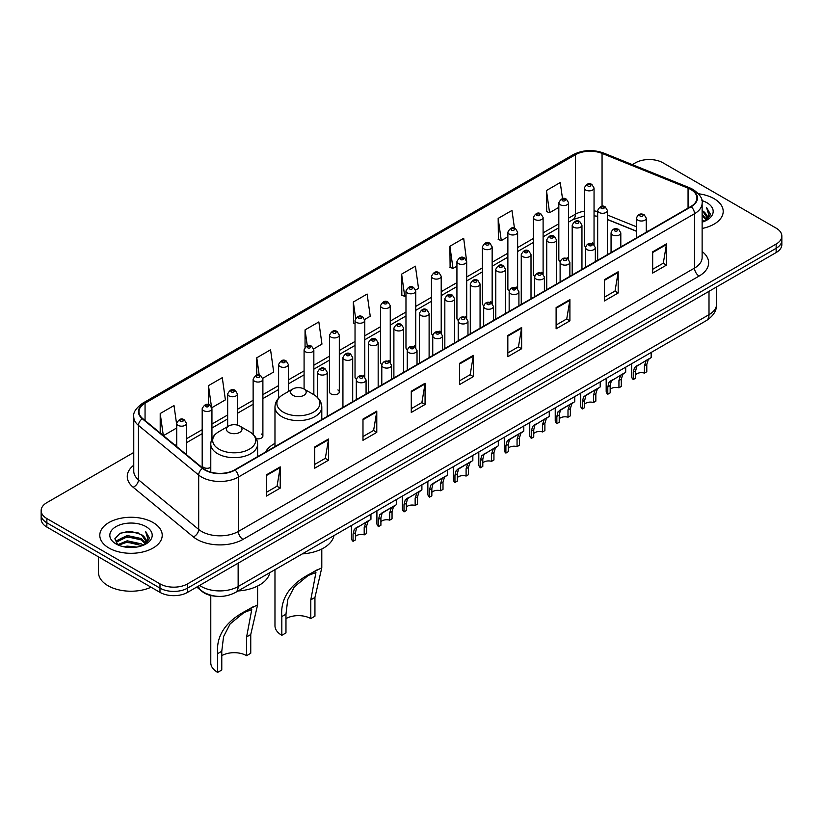 <?xml version="1.0" encoding="UTF-8"?>
<svg xmlns="http://www.w3.org/2000/svg" width="823" height="823" viewBox="0 0 823 823"><rect width="100%" height="100%" fill="white"/><g stroke="black" fill="none" stroke-linecap="round" stroke-linejoin="round"><path stroke-width="1.23" d="M274.975 443.381A34.463 19.896 0 0 0 265.469 452.084M567.15 257.578A4.876 2.819 0 0 1 568.57 259.44L568.58 202.756A4.876 2.819 180 0 1 565.566 205.359A4.876 2.819 180 0 1 560.247 204.742A4.876 2.819 180 0 1 558.827 202.756L558.827 259.564A4.876 2.819 0 0 0 560.196 261.529M543.108 274.152L543.108 217.457A4.876 2.819 180 0 1 540.094 220.06A4.876 2.819 180 0 1 534.775 219.453A4.876 2.819 180 0 1 533.345 217.457L533.345 274.275A4.876 2.819 0 0 0 534.724 276.23M516.196 286.99A4.876 2.819 0 0 1 517.626 288.852L517.626 232.168A4.876 2.819 180 0 1 514.622 234.771A4.876 2.819 180 0 1 509.303 234.154A4.876 2.819 180 0 1 507.873 232.168L507.873 288.976A4.876 2.819 0 0 0 509.252 290.941M490.724 301.691A4.876 2.819 0 0 1 492.154 303.564L492.154 246.879A4.876 2.819 180 0 1 489.14 249.472A4.876 2.819 180 0 1 483.831 248.865A4.876 2.819 180 0 1 482.401 246.879L482.401 303.687A4.876 2.819 0 0 0 483.77 305.642M466.682 318.275L466.682 261.58A4.876 2.819 180 0 1 463.668 264.183A4.876 2.819 180 0 1 458.36 263.576A4.876 2.819 180 0 1 456.93 261.58L456.93 318.398A4.876 2.819 0 0 0 458.298 320.353M441.21 332.976L441.21 276.291A4.876 2.819 180 0 1 438.196 278.894A4.876 2.819 180 0 1 432.877 278.277A4.876 2.819 180 0 1 431.458 276.291L431.458 333.099A4.876 2.819 0 0 0 432.826 335.064M414.308 345.814A4.876 2.819 0 0 1 415.728 347.687L415.738 290.992A4.876 2.819 180 0 1 412.724 293.595A4.876 2.819 180 0 1 407.406 292.988A4.876 2.819 180 0 1 405.976 290.992L405.976 347.81A4.876 2.819 0 0 0 407.354 349.765M388.826 360.525A4.876 2.819 0 0 1 390.256 362.387L390.256 305.703A4.876 2.819 180 0 1 387.252 308.306A4.876 2.819 180 0 1 381.934 307.699A4.876 2.819 180 0 1 380.504 305.703L380.504 362.511A4.876 2.819 0 0 0 381.882 364.476M363.355 375.237A4.876 2.819 0 0 1 364.784 377.099L364.784 320.414A4.876 2.819 180 0 1 361.77 323.017A4.876 2.819 180 0 1 356.462 322.4A4.876 2.819 180 0 1 355.032 320.414L355.032 377.222A4.876 2.819 0 0 0 356.4 379.177M339.313 391.933L339.313 335.115A4.876 2.819 180 0 1 336.298 337.718A4.876 2.819 180 0 1 330.99 337.111A4.876 2.819 180 0 1 329.56 335.115L329.56 391.933A4.876 2.819 0 0 0 330.99 393.919A4.876 2.819 0 0 0 336.298 394.536A4.876 2.819 0 0 0 339.313 391.933A4.876 2.819 0 0 0 337.883 389.937M211.943 438.926L211.943 408.65A4.876 2.819 180 0 1 208.929 411.253A4.876 2.819 180 0 1 203.62 410.646A4.876 2.819 180 0 1 202.191 408.65L202.191 465.468A4.876 2.819 0 0 0 203.62 467.454A4.876 2.819 0 0 0 210.781 467.289M592.622 242.867A4.876 2.819 0 0 1 594.041 244.729L594.052 188.045A4.876 2.819 180 0 1 591.037 190.648A4.876 2.819 180 0 1 585.729 190.041A4.876 2.819 180 0 1 584.299 188.045L584.299 244.853A4.876 2.819 0 0 0 585.667 246.818M636.529 231.314L607.436 219.546M543.098 274.152A4.876 2.819 0 0 0 541.678 272.279M466.672 318.264A4.876 2.819 0 0 0 465.252 316.402M441.2 332.976A4.876 2.819 0 0 0 439.78 331.113M256.334 438.7A4.876 2.819 0 0 0 262.887 436.056A4.876 2.819 0 0 0 261.457 434.06M216.788 596.294A19.505 11.265 180 0 1 202.17 591.521L196.759 587.056M133.758 452.465L46.86 502.637A19.505 11.265 0 0 0 41.15 510.599L41.15 519.097A19.505 11.265 0 0 0 46.86 527.059L159.981 592.365A19.505 11.265 0 0 0 187.572 592.365L776.14 252.558A19.505 11.265 0 0 0 781.85 244.596L781.85 240.347A19.505 11.265 0 0 1 776.14 248.309A19.505 11.265 0 0 0 781.85 240.347L781.85 236.098A19.505 11.265 0 0 0 776.14 228.136L663.019 162.831A19.505 11.265 0 0 0 635.428 162.831L632.321 164.621M41.15 510.599A19.505 11.265 0 0 0 46.86 518.562L159.981 583.867A19.505 11.265 0 0 0 187.572 583.867L187.572 588.116L776.14 248.309L187.572 588.116A19.505 11.265 0 0 1 159.981 588.116A19.505 11.265 0 0 0 187.572 588.116L187.572 592.365M46.86 518.562L46.86 522.811L159.981 588.116L46.86 522.811A19.505 11.265 0 0 1 41.15 514.848A19.505 11.265 0 0 0 46.86 522.811L46.86 527.059M714.066 198.662A31.212 18.024 0 0 0 698.47 193.775A31.212 18.024 0 0 1 714.066 198.662A31.212 18.024 0 0 1 723.201 211.408A31.212 18.024 0 0 0 714.066 198.662M153.078 522.543A31.212 18.024 0 0 0 119.068 518.634A31.212 18.024 0 0 0 99.799 535.289A31.212 18.024 0 0 0 108.934 548.025A31.212 18.024 0 0 0 142.955 551.935A31.212 18.024 0 0 0 162.224 535.289A31.212 18.024 0 0 0 153.078 522.543A31.212 18.024 0 0 0 119.068 518.634A31.212 18.024 0 0 0 99.799 535.289A31.212 18.024 0 0 0 108.934 548.025A31.212 18.024 0 0 0 142.955 551.935A31.212 18.024 0 0 0 162.224 535.289A31.212 18.024 0 0 0 153.078 522.543M690.836 189.506A20.812 12.016 180 0 1 696.937 198.004A20.812 12.016 180 0 1 690.836 206.501L234.699 469.851A20.812 12.016 180 0 1 202.942 468.246L142.718 418.588A20.812 12.016 180 0 1 138.953 411.695A20.812 12.016 180 0 1 145.054 403.198L575.411 154.734A20.812 12.016 180 0 1 602.055 153.397L688.059 188.158A20.812 12.016 180 0 1 690.836 189.506M691.207 189.29A21.326 12.314 0 0 0 688.357 187.911L602.354 153.15A21.326 12.314 0 0 0 575.04 154.529L144.683 402.992A21.326 12.314 0 0 0 142.297 418.763L202.509 468.41A21.326 12.314 0 0 0 235.069 470.056L691.207 206.707A21.326 12.314 0 0 0 691.207 189.29M266.426 474.84L266.426 496.074L280.221 488.111L280.221 466.878L266.426 474.84M266.426 492.308L277.053 486.177L280.17 467.577A5.205 3.004 -120 0 0 280.221 466.878M276.96 486.228L280.221 488.111M314.705 446.961L314.705 468.205L328.5 460.232L328.5 438.998L314.705 446.961M314.705 464.429L325.332 458.298L328.449 439.708A5.205 3.004 -120 0 0 328.5 438.998M325.239 458.349L328.5 460.232M362.984 419.092L362.984 440.326L376.78 432.363L376.78 411.119L362.984 419.092M362.984 436.56L373.611 430.429L376.728 411.829A5.205 3.004 -120 0 0 376.78 411.119M373.519 430.48L376.78 432.363M411.274 391.213L411.274 412.457L425.069 404.484L425.069 383.251L411.274 391.213M411.274 408.681L421.89 402.55L425.007 383.95A5.205 3.004 -120 0 0 425.069 383.251M421.798 402.601L425.069 404.484M652.67 251.838L652.67 273.082L666.465 265.109L666.465 243.875L652.67 251.838M652.67 269.306L663.297 263.175L666.414 244.585A5.205 3.004 -120 0 0 666.465 243.875M663.204 263.226L666.465 265.109M604.391 279.717L604.391 300.951L618.186 292.988L618.186 271.755L604.391 279.717M604.391 297.185L615.018 291.054L618.135 272.454A5.205 3.004 -120 0 0 618.186 271.755M614.925 291.105L618.186 292.988M556.111 307.586L556.111 328.83L569.907 320.867L569.907 299.623L556.111 307.586M556.111 325.054L566.738 318.923L569.855 300.333A5.205 3.004 -120 0 0 569.907 299.623M566.646 318.974L569.907 320.867M507.832 335.465L507.832 356.698L521.628 348.736L521.628 327.503L507.832 335.465M507.832 352.933L518.459 346.802L521.566 328.202A5.205 3.004 -120 0 0 521.628 327.503M518.367 346.853L521.628 348.736M459.553 363.334L459.553 384.578L473.348 376.615L473.348 355.371L459.553 363.334M459.553 380.812L470.18 374.671L473.287 356.081A5.205 3.004 -120 0 0 473.348 355.371M470.087 374.732L473.348 376.615M702.132 228.455A31.212 18.024 0 0 0 723.201 211.408A31.212 18.024 0 0 1 702.132 228.455M187.572 583.867L776.14 244.061A19.505 11.265 0 0 0 781.85 236.098M262.774 378.292L273.678 371.986L270.561 349.796L256.776 357.768L256.776 375.175M211.82 407.704L225.399 399.865L222.282 377.675L208.486 385.637L208.486 404.638M176.719 424.863L174.003 405.554L160.207 413.516L160.207 433.011M415.615 290.046L418.526 288.369L415.409 266.179L401.614 274.141L401.84 295.251M466.559 260.634L463.688 238.3L449.893 246.262L450.119 267.372M514.468 228.228L511.968 210.431L498.172 218.393L498.399 239.503M562.51 198.682L560.247 182.552L546.462 190.514L546.678 211.624M313.717 348.88L321.958 344.117L318.851 321.927L305.055 329.889L305.055 347.275M364.661 319.458L370.237 316.238L367.13 294.048L353.334 302.01L353.551 323.12M355.032 323.676L353.334 323.038M353.334 302.01L355.629 318.357M401.614 274.141L404.731 296.331L405.976 295.611M404.731 296.331L401.614 295.169M449.893 246.262L453.01 268.452L456.93 266.189M453.01 268.452L449.893 267.29M498.172 218.393L501.289 240.583L507.873 236.777M501.289 240.583L498.172 239.421M546.462 190.514L549.569 212.704L558.827 207.365M549.569 212.704L546.462 211.542M305.055 329.889L307.298 345.876M256.776 357.768L259.214 375.175M208.486 385.637L211.46 406.799M163.417 435.655L176.719 427.97M160.207 413.516L163.304 435.562M702.132 219.854L704.179 221.428M702.132 221.181L703.099 221.84M702.132 214.546L706.185 218.928M702.132 215.873L705.846 219.556M704.262 221.387A14.701 8.487 0 0 0 706.69 216.716A14.701 8.487 0 0 0 702.379 210.719L706.679 217.035M702.132 222.159A21.203 12.242 0 0 0 706.978 220.06A21.203 12.242 0 0 0 706.978 202.756A21.203 12.242 0 0 0 701.896 200.586M705.692 220.749L710.064 215.153L710.208 213.846L706.566 207.53L708.696 214.597L704.498 221.294M706.566 207.53L710.208 214.103M274.975 569.66L274.975 625.758A23.414 13.518 0 0 0 281.826 635.315L281.826 616.581C280.231 598.568 289.943 584.165 310.96 573.364L321.793 567.788L314.942 597.467L314.942 616.201L310.796 618.598A17.561 10.133 0 0 0 285.972 618.598M310.796 618.598L310.796 599.854L315.939 572.541L308.193 575.493L294.325 586.861L287.752 599.545L285.972 614.195L285.972 632.928L281.826 635.315M292.865 395.328A7.808 4.506 0 0 0 303.903 395.328A7.808 4.506 0 0 0 303.903 388.96L313.594 394.546A21.501 12.417 0 0 1 313.594 412.107A21.501 12.417 0 0 1 283.174 412.107A21.501 12.417 0 0 1 283.174 394.546C277.886 397.694 275.149 401.871 274.975 407.087A23.414 13.518 0 0 0 281.826 416.644A23.414 13.518 0 0 0 307.339 419.576A23.414 13.518 0 0 0 321.793 407.087C321.618 401.871 318.892 397.694 313.594 394.546L303.903 388.96A7.808 4.506 0 0 0 292.865 388.96A7.808 4.506 0 0 0 292.865 395.328M302.267 553.9A35.77 20.647 0 0 0 333.943 535.619M318.131 569.228L310.96 573.364L318.131 569.228M210.781 595.492L210.781 662.824A23.414 13.518 0 0 0 217.642 672.381L217.642 653.637C216.038 635.623 225.749 621.221 246.777 610.429L257.599 604.843L250.748 634.523L250.748 653.267L246.612 655.653A17.561 10.133 0 0 0 221.778 655.653M246.612 655.653L246.612 636.92L251.756 609.596L243.999 612.549L230.131 623.916L223.558 636.611L221.778 651.25L221.778 669.994L217.642 672.381M228.681 432.384A7.808 4.506 0 0 0 239.709 432.384A7.808 4.506 0 0 0 239.709 426.016L249.4 431.612A21.501 12.417 0 0 1 249.4 449.173A21.501 12.417 0 0 1 218.99 449.173A21.501 12.417 0 0 1 218.99 431.612C213.692 434.76 210.955 438.937 210.781 444.142A23.414 13.518 0 0 0 217.642 453.699A23.414 13.518 0 0 0 243.155 456.631A23.414 13.518 0 0 0 257.599 444.142C257.434 438.937 254.698 434.76 249.4 431.612L239.709 426.016A7.808 4.506 0 0 0 228.681 426.016A7.808 4.506 0 0 0 228.681 432.384M238.073 590.965A35.77 20.647 0 0 0 269.749 572.674M253.937 606.294L246.777 610.429L253.937 606.294M98.493 556.862L98.493 572.458A32.519 18.775 0 0 0 108.019 585.729A32.519 18.775 0 0 0 151.072 587.221M123.615 546.76L127.205 546.112L136.762 547.069M127.822 547.388L132.503 547.501M117.638 544.733L127.205 540.804L141.402 543.89L143.202 545.299M118.543 545.186L127.205 542.131L142.122 545.711M116.444 543.633L116.815 540.608L127.205 535.495L141.402 538.581L145.208 542.81M116.362 543.262L116.815 541.935L127.205 536.822L141.402 539.909L144.858 543.437M143.284 545.268A14.701 8.487 0 0 0 145.712 540.598A14.701 8.487 0 0 0 141.402 534.59L145.702 540.917M146 526.627A21.203 12.242 0 0 0 116.022 526.627A21.203 12.242 0 0 0 116.022 543.941A21.203 12.242 0 0 0 146 543.941A21.203 12.242 0 0 0 146 526.627M141.402 534.59L130.929 531.38L120.076 533.242L114.839 538.808L117.812 544.867M144.714 544.631L149.086 539.034L149.23 537.717L145.589 531.411L147.718 538.468L143.511 545.176M145.589 531.411L149.22 537.975M119.479 533.53L126.3 531.874L138.285 532.965M121.907 538.016L126.3 537.182L137.842 538.139M121.907 543.324L126.3 542.491L137.842 543.447M635.644 374.691A6.502 3.755 180 0 1 644.419 373.097L644.419 365.813L646.004 360.896L647.125 359.846L636.807 366.204L635.644 370.885L635.644 378.169L633.268 379.537A9.753 5.627 180 0 1 631.653 376.43L631.653 363.735M633.268 379.537L633.268 372.253L634.512 367.531L647.917 359.404M651.168 352.47L651.168 357.521L648.308 359.569L646.785 364.445L646.785 371.729L644.419 373.097M635.953 366.307L638.319 364.939L635.953 366.307M610.172 389.402A6.502 3.755 180 0 1 618.937 387.808L618.937 380.524L620.532 375.607L621.653 374.558L611.335 380.915L610.172 385.586L610.172 392.869L607.796 394.238A9.753 5.627 180 0 1 606.181 391.131L606.181 378.436M607.796 394.238L607.796 386.954L609.041 382.242L622.435 374.105M625.686 367.181L625.686 372.233L622.836 374.28L621.314 379.156L621.314 386.44L618.937 387.808M610.481 381.008L612.847 379.65L610.481 381.008M584.7 404.103A6.502 3.755 180 0 1 593.465 402.509L593.465 395.235L595.06 390.308L596.181 389.269L587.365 394.351L585.863 395.616L584.7 400.297L584.7 407.58L582.324 408.949A9.753 5.627 180 0 1 580.709 405.842L580.709 393.147M582.324 408.949L582.324 401.665L583.569 396.953L596.963 388.816M600.214 381.882L600.214 386.933L597.354 388.981L595.842 393.867L595.842 401.14L593.465 402.509M585.009 395.719L587.365 394.351L585.009 395.719M559.218 418.814A6.502 3.755 180 0 1 567.993 417.22L567.993 409.936L569.588 405.019L570.709 403.97L561.893 409.062L560.391 410.327L559.218 415.008L559.218 422.281L556.852 423.66A9.753 5.627 180 0 1 555.237 420.553L555.237 407.858M556.852 423.66L556.852 416.376L558.087 411.654L571.491 403.517M574.742 396.593L574.742 401.645L571.882 403.692L570.37 408.568L570.37 415.852L567.993 417.22M559.527 410.43L561.893 409.062L559.527 410.43M533.746 433.526A6.502 3.755 180 0 1 542.522 431.931L542.522 424.647L544.116 419.73L545.238 418.681L534.919 425.038L533.746 429.709L533.746 436.992L531.38 438.361A9.753 5.627 180 0 1 529.755 435.254L529.755 422.559M531.38 438.361L531.38 431.077L532.615 426.365L546.019 418.228M549.27 411.294L549.27 416.356L546.41 418.403L544.888 423.279L544.888 430.563L542.522 431.931M534.055 425.131L536.421 423.773L534.055 425.131M508.275 448.226A6.502 3.755 180 0 1 517.05 446.632L517.05 439.348L518.634 434.431L519.755 433.392L510.949 438.474L509.437 439.739L508.275 444.42L508.275 451.704L505.898 453.072A9.753 5.627 180 0 1 504.283 449.965L504.283 437.27M505.898 453.072L505.898 445.788L507.143 441.066L520.537 432.939M523.798 426.005L523.798 431.057L520.938 433.104L519.416 437.98L519.416 445.264L517.05 446.632M508.583 439.842L510.949 438.474L508.583 439.842M482.803 462.938A6.502 3.755 180 0 1 491.568 461.343L491.568 454.059L493.162 449.142L494.284 448.093L483.965 454.45L482.803 459.121L482.803 466.404L480.426 467.773A9.753 5.627 180 0 1 478.811 464.676L478.811 451.981M480.426 467.773L480.426 460.499L481.671 455.777L495.065 447.64M498.316 440.716L498.316 445.768L495.467 447.815L493.944 452.691L493.944 459.975L491.568 461.343M483.111 454.553L485.477 453.185L483.111 454.553M457.331 477.638A6.502 3.755 180 0 1 466.096 476.054L466.096 468.771L467.69 463.843L468.812 462.804L459.995 467.886L458.493 469.161L457.331 473.832L457.331 481.116L454.954 482.484A9.753 5.627 180 0 1 453.339 479.377L453.339 466.682M454.954 482.484L454.954 475.2L456.199 470.489L469.594 462.351M472.844 455.417L472.844 460.469L469.984 462.516L468.472 467.402L468.472 474.686L466.096 476.054M457.639 469.254L459.995 467.886L457.639 469.254M431.849 492.349A6.502 3.755 180 0 1 440.624 490.755L440.624 483.471L442.218 478.554L443.34 477.505L434.523 482.597L433.021 483.862L431.849 488.543L431.849 495.827L429.483 497.195A9.753 5.627 180 0 1 427.867 494.088L427.867 481.393M429.483 497.195L429.483 489.911L430.717 485.189L444.122 477.062M447.373 470.128L447.373 475.18L444.513 477.227L443 482.103L443 489.387L440.624 490.755M432.157 483.965L434.523 482.597L432.157 483.965M406.377 507.061A6.502 3.755 180 0 1 415.152 505.466L415.152 498.182L416.747 493.265L417.868 492.216L407.55 498.573L406.377 503.244L406.377 510.527L404.011 511.896A9.753 5.627 180 0 1 402.385 508.789L402.385 496.094M404.011 511.896L404.011 504.612L405.245 499.9L418.65 491.763M421.901 484.84L421.901 489.891L419.041 491.938L417.518 496.814L417.518 504.098L415.152 505.466M406.685 498.666L409.052 497.308L406.685 498.666M380.905 521.761A6.502 3.755 180 0 1 389.68 520.167L389.68 512.894L391.264 507.966L392.386 506.927L383.58 512.009L382.067 513.274L380.905 517.955L380.905 525.239L378.529 526.607A9.753 5.627 180 0 1 376.913 523.5L376.913 510.805M378.529 526.607L378.529 519.323L379.773 514.601L393.168 506.474M396.429 499.54L396.429 504.592L393.569 506.639L392.046 511.515L392.046 518.799L389.68 520.167M381.214 513.377L383.58 512.009L381.214 513.377M355.433 536.473A6.502 3.755 180 0 1 364.198 534.878L364.198 527.594L365.793 522.677L366.914 521.628L356.596 527.985L355.433 532.666L355.433 539.939L353.057 541.318A9.753 5.627 180 0 1 351.442 538.211L351.442 525.516M353.057 541.318L353.057 534.034L354.301 529.312L367.696 521.175M370.947 514.252L370.947 519.303L368.097 521.35L366.574 526.226L366.574 533.51L364.198 534.878M355.742 528.088L358.108 526.72L355.742 528.088M199.619 585.41A26.007 15.02 0 0 0 201.368 586.521A26.007 15.02 0 0 0 238.145 586.521L709.004 314.674A26.007 15.02 0 0 0 716.617 304.057C716.812 310.518 713.376 316.042 706.309 320.631L235.45 592.478A13.003 7.51 60 0 0 238.145 586.521L238.145 563.158M709.004 291.311L709.004 314.674A13.003 7.51 60 0 1 706.309 320.631M198.559 586.017A13.003 8.703 129.5 0 0 200.833 590.245L196.882 586.984M776.14 252.558L776.14 244.061M159.981 592.365L159.981 583.867M702.132 251.519A32.519 18.775 180 0 1 699.118 276.055L242.98 539.404A6.502 3.755 60 0 1 238.382 531.432L694.519 268.082A26.007 15.02 0 0 0 702.132 257.465L702.132 203.096A26.007 15.02 180 0 1 694.519 213.713A6.502 3.755 -120 0 0 691.207 206.707M242.98 539.404A32.519 18.775 180 0 1 196.995 539.404A32.519 18.775 180 0 1 193.354 536.894L133.131 487.237A32.519 18.775 180 0 1 133.758 465.211M201.594 531.432A26.007 15.02 0 0 0 238.382 531.432L238.382 477.062A26.007 15.02 180 0 1 198.682 475.066L138.459 425.409A26.007 15.02 180 0 1 133.758 416.798L133.758 471.168A26.007 15.02 0 0 0 138.459 479.778L198.682 529.436A26.007 15.02 0 0 0 201.594 531.432M702.132 203.096C703.007 199.032 700.013 194.506 693.172 189.506L689.756 187.839A6.502 3.045 112 0 0 688.357 187.911M689.756 187.839L603.753 153.078C592.982 149.261 582.756 149.817 573.075 154.734A6.502 3.755 60 0 1 575.04 154.529M144.683 402.992A6.502 3.755 -120 0 0 142.718 403.198C135.97 408.054 132.976 412.58 133.758 416.798M142.297 418.763A6.502 4.352 129.5 0 0 138.459 425.409L138.459 479.778A6.502 4.352 -50.5 0 1 133.131 487.237M603.753 153.078A6.502 3.045 112 0 0 602.354 153.15M202.509 468.41A6.502 4.352 129.5 0 0 198.682 475.066L198.682 529.436A6.502 4.352 -50.5 0 1 193.354 536.894M235.069 470.056A6.502 3.755 60 0 1 238.382 477.062L694.519 213.713L694.519 268.082A6.502 3.755 60 0 0 699.118 276.055M145.054 403.198L145.054 420.512M688.059 188.158L688.059 208.096M602.055 153.397L602.055 206.306M647.794 231.345L646.281 230.738M636.529 226.798L607.436 215.029M597.673 211.511A20.812 12.016 0 0 0 594.052 210.904M584.299 211.172A20.812 12.016 0 0 0 575.411 214.206L568.58 218.146M575.411 154.734L575.411 214.206A11.707 6.759 60 0 1 572.983 219.566L568.58 222.107M558.827 223.784L543.108 232.858M533.345 238.485L517.626 247.569M507.873 253.196L492.154 262.27M482.401 267.907L466.682 276.981M456.93 282.608L441.21 291.681M431.458 297.319L415.738 306.393M405.976 312.02L390.256 321.104M380.504 326.731L364.784 335.805M355.032 341.442L339.313 350.516M329.56 356.143L313.841 365.227M304.088 370.854L288.359 379.928M278.606 385.565L262.887 394.639M253.134 400.266L237.415 409.34M227.662 414.977L211.943 424.051M202.191 429.678L186.471 438.762M176.719 444.389L175.124 445.305M459.553 364.013L473.287 356.081M507.832 336.134L521.566 328.202M556.111 308.265L569.855 300.333M604.391 280.386L618.135 272.454M652.67 252.517L666.414 244.585M411.274 391.882L425.007 383.95M362.984 419.761L376.728 411.829M314.705 447.64L328.449 439.708M266.426 475.509L280.17 467.577M285.972 614.195L281.826 616.581M314.942 597.467L310.796 599.854M221.778 651.25L217.642 653.637M250.748 634.523L246.612 636.92M637.959 220.194A4.876 2.819 180 0 1 636.529 218.208C637.774 214.206 640.325 213.044 644.183 214.721L646.281 218.208A4.876 2.819 180 0 1 643.277 220.801A4.876 2.819 180 0 1 637.959 220.194M642.557 214.885A1.625 0.936 0 0 0 640.263 214.885A1.625 0.936 0 0 0 640.263 216.212A1.625 0.936 0 0 0 642.557 216.212A1.625 0.936 0 0 0 642.557 214.885M647.125 359.846L649.491 358.489M644.419 365.813L646.785 364.445M633.268 372.253L635.644 370.885M612.487 234.905A4.876 2.819 180 0 1 611.057 232.909C612.302 228.907 614.853 227.745 618.711 229.432L620.809 232.909A4.876 2.819 180 0 1 617.806 235.512A4.876 2.819 180 0 1 612.487 234.905M617.085 229.596A1.625 0.936 0 0 0 614.781 229.596A1.625 0.936 0 0 0 614.781 230.924A1.625 0.936 0 0 0 617.085 230.924A1.625 0.936 0 0 0 617.085 229.596M621.653 374.558L624.019 373.189M618.937 380.524L621.314 379.156M607.796 386.954L610.172 385.586M587.015 249.606A4.876 2.819 180 0 1 585.585 247.62C586.83 243.618 589.381 242.456 593.239 244.143L595.338 247.62A4.876 2.819 180 0 1 592.323 250.223A4.876 2.819 180 0 1 587.015 249.606M591.614 244.297A1.625 0.936 0 0 0 589.309 244.297A1.625 0.936 0 0 0 589.309 245.624A1.625 0.936 0 0 0 591.614 245.624A1.625 0.936 0 0 0 591.614 244.297M596.181 389.269L598.547 387.9M593.465 395.235L595.842 393.867M582.324 401.665L584.7 400.297M561.543 264.317A4.876 2.819 180 0 1 560.113 262.321C561.358 258.319 563.909 257.167 567.767 258.844L569.866 262.321A4.876 2.819 180 0 1 566.852 264.924A4.876 2.819 180 0 1 561.543 264.317M566.142 259.008A1.625 0.936 0 0 0 563.837 259.008A1.625 0.936 0 0 0 563.837 260.335A1.625 0.936 0 0 0 566.142 260.335A1.625 0.936 0 0 0 566.142 259.008M570.709 403.97L573.075 402.612M567.993 409.936L570.37 408.568M556.852 416.376L559.218 415.008M536.061 279.028A4.876 2.819 180 0 1 534.641 277.032C535.886 273.03 538.437 271.868 542.285 273.555L544.394 277.032A4.876 2.819 180 0 1 541.38 279.635A4.876 2.819 180 0 1 536.061 279.028M540.66 273.709A1.625 0.936 0 0 0 538.365 273.709A1.625 0.936 0 0 0 538.365 275.036A1.625 0.936 0 0 0 540.66 275.036A1.625 0.936 0 0 0 540.66 273.709M545.238 418.681L547.604 417.312M542.522 424.647L544.888 423.279M531.38 431.077L533.746 429.709M510.589 293.729A4.876 2.819 180 0 1 509.159 291.743C510.404 287.741 512.955 286.579 516.813 288.256L518.912 291.743A4.876 2.819 180 0 1 515.908 294.346A4.876 2.819 180 0 1 510.589 293.729M515.188 288.42A1.625 0.936 0 0 0 512.894 288.42A1.625 0.936 0 0 0 512.894 289.747A1.625 0.936 0 0 0 515.188 289.747A1.625 0.936 0 0 0 515.188 288.42M519.755 433.392L522.121 432.024M517.05 439.348L519.416 437.98M505.898 445.788L508.275 444.42M485.117 308.44A4.876 2.819 180 0 1 483.687 306.444C484.932 302.442 487.483 301.29 491.341 302.967L493.44 306.444A4.876 2.819 180 0 1 490.436 309.047A4.876 2.819 180 0 1 485.117 308.44M489.716 303.131A1.625 0.936 0 0 0 487.411 303.131A1.625 0.936 0 0 0 487.411 304.459A1.625 0.936 0 0 0 489.716 304.459A1.625 0.936 0 0 0 489.716 303.131M494.284 448.093L496.65 446.735M491.568 454.059L493.944 452.691M480.426 460.499L482.803 459.121M459.646 323.141A4.876 2.819 180 0 1 458.216 321.155C459.46 317.153 462.012 315.991 465.869 317.678L467.968 321.155A4.876 2.819 180 0 1 464.954 323.758A4.876 2.819 180 0 1 459.646 323.141M464.244 317.832A1.625 0.936 0 0 0 461.94 317.832A1.625 0.936 0 0 0 461.94 319.159A1.625 0.936 0 0 0 464.244 319.159A1.625 0.936 0 0 0 464.244 317.832M468.812 462.804L471.178 461.436M466.096 468.771L468.472 467.402M454.954 475.2L457.331 473.832M434.174 337.852A4.876 2.819 180 0 1 432.744 335.866C433.988 331.864 436.54 330.702 440.398 332.379L442.496 335.866A4.876 2.819 180 0 1 439.482 338.459A4.876 2.819 180 0 1 434.174 337.852M438.772 332.543A1.625 0.936 0 0 0 436.468 332.543A1.625 0.936 0 0 0 436.468 333.871A1.625 0.936 0 0 0 438.772 333.871A1.625 0.936 0 0 0 438.772 332.543M443.34 477.505L445.706 476.147M440.624 483.471L443 482.103M429.483 489.911L431.849 488.543M408.692 352.563A4.876 2.819 180 0 1 407.262 350.567C408.517 346.565 411.068 345.403 414.915 347.09L417.024 350.567A4.876 2.819 180 0 1 414.01 353.17A4.876 2.819 180 0 1 408.692 352.563M413.29 347.255A1.625 0.936 0 0 0 410.996 347.255A1.625 0.936 0 0 0 410.996 348.582A1.625 0.936 0 0 0 413.29 348.582A1.625 0.936 0 0 0 413.29 347.255M417.868 492.216L420.224 490.847M415.152 498.182L417.518 496.814M404.011 504.612L406.377 503.244M383.22 367.264A4.876 2.819 180 0 1 381.79 365.278C383.034 361.276 385.586 360.114 389.444 361.801L391.542 365.278A4.876 2.819 180 0 1 388.538 367.881A4.876 2.819 180 0 1 383.22 367.264M387.818 361.955A1.625 0.936 0 0 0 385.524 361.955A1.625 0.936 0 0 0 385.524 363.282A1.625 0.936 0 0 0 387.818 363.282A1.625 0.936 0 0 0 387.818 361.955M392.386 506.927L394.752 505.559M389.68 512.894L392.046 511.515M378.529 519.323L380.905 517.955M357.748 381.975A4.876 2.819 180 0 1 356.318 379.979C357.563 375.977 360.114 374.825 363.972 376.502L366.07 379.979A4.876 2.819 180 0 1 363.066 382.582A4.876 2.819 180 0 1 357.748 381.975M362.346 376.667A1.625 0.936 0 0 0 360.042 376.667A1.625 0.936 0 0 0 360.042 377.994A1.625 0.936 0 0 0 362.346 377.994A1.625 0.936 0 0 0 362.346 376.667M366.914 521.628L369.28 520.27M364.198 527.594L366.574 526.226M353.057 534.034L355.433 532.666M607.436 254.646L607.436 210.482A4.876 2.819 180 0 1 604.421 213.075A4.876 2.819 180 0 1 599.103 212.468A4.876 2.819 180 0 1 597.673 210.482L597.673 260.284M601.407 208.486A1.625 0.936 0 0 0 603.701 208.486A1.625 0.936 0 0 0 603.701 207.159A1.625 0.936 0 0 0 601.407 207.159A1.625 0.936 0 0 0 601.407 208.486M581.954 269.358L581.954 225.183A4.876 2.819 180 0 1 578.95 227.786A4.876 2.819 180 0 1 573.631 227.179A4.876 2.819 180 0 1 572.201 225.183L572.201 274.985M575.935 223.198A1.625 0.936 0 0 0 578.23 223.198A1.625 0.936 0 0 0 578.23 221.871A1.625 0.936 0 0 0 575.935 221.871A1.625 0.936 0 0 0 575.935 223.198M556.482 284.069L556.482 239.894A4.876 2.819 180 0 1 553.478 242.497A4.876 2.819 180 0 1 548.159 241.88A4.876 2.819 180 0 1 546.729 239.894L546.729 289.696M550.453 237.898A1.625 0.936 0 0 0 552.758 237.898A1.625 0.936 0 0 0 552.758 236.571A1.625 0.936 0 0 0 550.453 236.571A1.625 0.936 0 0 0 550.453 237.898M531.01 298.77L531.01 254.595A4.876 2.819 180 0 1 527.996 257.198A4.876 2.819 180 0 1 522.687 256.591A4.876 2.819 180 0 1 521.257 254.595L521.257 304.407M524.981 252.61A1.625 0.936 0 0 0 527.286 252.61A1.625 0.936 0 0 0 527.286 251.282A1.625 0.936 0 0 0 524.981 251.282A1.625 0.936 0 0 0 524.981 252.61M505.538 313.481L505.538 269.306A4.876 2.819 180 0 1 502.524 271.909A4.876 2.819 180 0 1 497.205 271.302A4.876 2.819 180 0 1 495.785 269.306L495.785 319.108M499.51 267.321A1.625 0.936 0 0 0 501.804 267.321A1.625 0.936 0 0 0 501.804 265.994A1.625 0.936 0 0 0 499.51 265.994A1.625 0.936 0 0 0 499.51 267.321M480.066 328.192L480.066 284.017A4.876 2.819 180 0 1 477.052 286.62A4.876 2.819 180 0 1 471.733 286.003A4.876 2.819 180 0 1 470.303 284.017L470.303 333.819M474.038 282.022A1.625 0.936 0 0 0 476.332 282.022A1.625 0.936 0 0 0 476.332 280.694A1.625 0.936 0 0 0 474.038 280.694A1.625 0.936 0 0 0 474.038 282.022M454.584 342.893L454.584 298.718A4.876 2.819 180 0 1 451.58 301.321A4.876 2.819 180 0 1 446.261 300.714A4.876 2.819 180 0 1 444.832 298.718L444.832 348.53M448.566 296.733A1.625 0.936 0 0 0 450.86 296.733A1.625 0.936 0 0 0 450.86 295.406A1.625 0.936 0 0 0 448.566 295.406A1.625 0.936 0 0 0 448.566 296.733M429.112 357.604L429.112 313.429A4.876 2.819 180 0 1 426.108 316.032A4.876 2.819 180 0 1 420.79 315.425A4.876 2.819 180 0 1 419.36 313.429L419.36 363.231M423.084 311.433A1.625 0.936 0 0 0 425.388 311.433A1.625 0.936 0 0 0 425.388 310.106A1.625 0.936 0 0 0 423.084 310.106A1.625 0.936 0 0 0 423.084 311.433M403.64 372.305L403.64 328.14A4.876 2.819 180 0 1 400.626 330.733A4.876 2.819 180 0 1 395.318 330.126A4.876 2.819 180 0 1 393.888 328.14L393.888 377.942M397.612 326.145A1.625 0.936 0 0 0 399.916 326.145A1.625 0.936 0 0 0 399.916 324.818A1.625 0.936 0 0 0 397.612 324.818A1.625 0.936 0 0 0 397.612 326.145M378.169 387.016L378.169 342.841A4.876 2.819 180 0 1 375.154 345.444A4.876 2.819 180 0 1 369.836 344.837A4.876 2.819 180 0 1 368.416 342.841L368.416 392.643M372.14 340.856A1.625 0.936 0 0 0 374.434 340.856A1.625 0.936 0 0 0 374.434 339.529A1.625 0.936 0 0 0 372.14 339.529A1.625 0.936 0 0 0 372.14 340.856M352.697 401.727L352.697 357.552A4.876 2.819 180 0 1 349.682 360.155A4.876 2.819 180 0 1 344.364 359.538A4.876 2.819 180 0 1 342.934 357.552L342.934 407.354M346.668 355.557A1.625 0.936 0 0 0 348.962 355.557A1.625 0.936 0 0 0 348.962 354.229A1.625 0.936 0 0 0 346.668 354.229A1.625 0.936 0 0 0 346.668 355.557M327.215 416.428L327.215 372.253A4.876 2.819 180 0 1 324.211 374.856A4.876 2.819 180 0 1 318.892 374.249A4.876 2.819 180 0 1 317.462 372.253L317.462 397.447M321.196 370.268A1.625 0.936 0 0 0 323.49 370.268A1.625 0.936 0 0 0 323.49 368.941A1.625 0.936 0 0 0 321.196 368.941A1.625 0.936 0 0 0 321.196 370.268M588.023 186.06A1.625 0.936 0 0 0 590.328 186.06A1.625 0.936 0 0 0 590.328 184.722A1.625 0.936 0 0 0 588.023 184.722A1.625 0.936 0 0 0 588.023 186.06M562.551 200.761A1.625 0.936 0 0 0 564.845 200.761A1.625 0.936 0 0 0 564.845 199.433A1.625 0.936 0 0 0 562.551 199.433A1.625 0.936 0 0 0 562.551 200.761M537.08 215.472A1.625 0.936 0 0 0 539.374 215.472A1.625 0.936 0 0 0 539.374 214.145A1.625 0.936 0 0 0 537.08 214.145A1.625 0.936 0 0 0 537.08 215.472M511.597 230.173A1.625 0.936 0 0 0 513.902 230.173A1.625 0.936 0 0 0 513.902 228.845A1.625 0.936 0 0 0 511.597 228.845A1.625 0.936 0 0 0 511.597 230.173M486.126 244.884A1.625 0.936 0 0 0 488.43 244.884A1.625 0.936 0 0 0 488.43 243.557A1.625 0.936 0 0 0 486.126 243.557A1.625 0.936 0 0 0 486.126 244.884M460.654 259.595A1.625 0.936 0 0 0 462.958 259.595A1.625 0.936 0 0 0 462.958 258.268A1.625 0.936 0 0 0 460.654 258.268A1.625 0.936 0 0 0 460.654 259.595M435.182 274.296A1.625 0.936 0 0 0 437.476 274.296A1.625 0.936 0 0 0 437.476 272.969A1.625 0.936 0 0 0 435.182 272.969A1.625 0.936 0 0 0 435.182 274.296M409.71 289.007A1.625 0.936 0 0 0 412.004 289.007A1.625 0.936 0 0 0 412.004 287.68A1.625 0.936 0 0 0 409.71 287.68A1.625 0.936 0 0 0 409.71 289.007M384.228 303.708A1.625 0.936 0 0 0 386.532 303.708A1.625 0.936 0 0 0 386.532 302.38A1.625 0.936 0 0 0 384.228 302.38A1.625 0.936 0 0 0 384.228 303.708M358.756 318.419A1.625 0.936 0 0 0 361.06 318.419A1.625 0.936 0 0 0 361.06 317.092A1.625 0.936 0 0 0 358.756 317.092A1.625 0.936 0 0 0 358.756 318.419M333.284 333.13A1.625 0.936 0 0 0 335.589 333.13A1.625 0.936 0 0 0 335.589 331.803A1.625 0.936 0 0 0 333.284 331.803A1.625 0.936 0 0 0 333.284 333.13M313.841 394.69L313.841 349.826A4.876 2.819 180 0 1 310.827 352.429A4.876 2.819 180 0 1 305.508 351.812A4.876 2.819 180 0 1 304.088 349.826L304.088 389.063M307.812 347.831A1.625 0.936 0 0 0 310.106 347.831A1.625 0.936 0 0 0 310.106 346.504A1.625 0.936 0 0 0 307.812 346.504A1.625 0.936 0 0 0 307.812 347.831M288.359 391.553L288.359 364.538A4.876 2.819 180 0 1 285.355 367.13A4.876 2.819 180 0 1 280.036 366.523A4.876 2.819 180 0 1 278.606 364.538L278.606 398.167M282.34 362.542A1.625 0.936 0 0 0 284.635 362.542A1.625 0.936 0 0 0 284.635 361.215A1.625 0.936 0 0 0 282.34 361.215A1.625 0.936 0 0 0 282.34 362.542M262.887 436.056L262.887 379.238A4.876 2.819 180 0 1 259.883 381.841A4.876 2.819 180 0 1 254.564 381.234A4.876 2.819 180 0 1 253.134 379.238L253.134 434.369M256.858 377.253A1.625 0.936 0 0 0 259.163 377.253A1.625 0.936 0 0 0 259.163 375.926A1.625 0.936 0 0 0 256.858 375.926A1.625 0.936 0 0 0 256.858 377.253M237.415 425.1L237.415 393.95A4.876 2.819 180 0 1 234.401 396.552A4.876 2.819 180 0 1 229.092 395.935A4.876 2.819 180 0 1 227.662 393.95L227.662 426.602M231.386 391.954A1.625 0.936 0 0 0 233.691 391.954A1.625 0.936 0 0 0 233.691 390.627A1.625 0.936 0 0 0 231.386 390.627A1.625 0.936 0 0 0 231.386 391.954M205.915 406.665A1.625 0.936 0 0 0 208.219 406.665A1.625 0.936 0 0 0 208.219 405.338A1.625 0.936 0 0 0 205.915 405.338A1.625 0.936 0 0 0 205.915 406.665M186.471 454.656L186.471 423.361A4.876 2.819 180 0 1 183.457 425.964A4.876 2.819 180 0 1 178.138 425.357A4.876 2.819 180 0 1 176.719 423.361L176.719 446.622M180.443 421.366A1.625 0.936 0 0 0 182.737 421.366A1.625 0.936 0 0 0 182.737 420.039A1.625 0.936 0 0 0 180.443 420.039A1.625 0.936 0 0 0 180.443 421.366M235.45 592.478C224.988 597.735 214.525 597.735 204.053 592.478L200.833 590.245M716.617 304.057L716.617 286.918M573.075 154.734L142.718 403.198M597.673 216.295L594.052 215.811M584.299 216.017L572.983 219.566M558.827 227.745L543.108 236.818M533.345 242.446L517.626 251.519M507.873 257.157L492.154 266.23M482.401 271.857L466.682 280.941M456.93 286.569L441.21 295.642M431.458 301.28L415.738 310.353M405.976 315.981L390.256 325.054M380.504 330.692L364.784 339.765M355.032 345.403L339.313 354.476M329.56 360.104L313.841 369.177M304.088 374.815L288.359 383.888M278.606 389.516L262.887 398.599M253.134 404.227L237.415 413.3M227.662 418.938L211.943 428.011M202.191 433.639L186.471 442.712M636.529 231.17L607.436 219.412M321.793 567.788L321.793 548.982M321.793 419.565L321.793 407.087M274.975 446.591L274.975 407.087M292.865 388.96L283.174 394.546M257.599 604.843L257.599 586.048M257.599 456.621L257.599 444.142M210.781 472.124L210.781 444.142M228.681 426.016L218.99 431.612M116.31 543.478L116.31 542.594M636.529 237.847L636.529 218.208M646.281 232.22L646.281 218.208M611.057 252.558L611.057 232.909M620.809 246.931L620.809 232.909M585.585 267.269L585.585 247.62M595.338 261.632L595.338 247.62M560.113 281.97L560.113 262.321M569.866 276.343L569.866 262.321M534.641 296.681L534.641 277.032M544.394 291.044L544.394 277.032M509.159 311.382L509.159 291.743M518.912 305.755L518.912 291.743M483.687 326.093L483.687 306.444M493.44 320.466L493.44 306.444M458.216 340.804L458.216 321.155M467.968 335.167L467.968 321.155M432.744 355.505L432.744 335.866M442.496 349.878L442.496 335.866M407.262 370.216L407.262 350.567M417.024 364.589L417.024 350.567M381.79 384.927L381.79 365.278M391.542 379.29L391.542 365.278M356.318 399.628L356.318 379.979M366.07 394.001L366.07 379.979M607.436 210.482L605.327 206.995C602.498 204.958 599.946 206.12 597.673 210.482M581.954 225.183L579.855 221.706C577.026 219.659 574.475 220.821 572.201 225.183M556.482 239.894L554.383 236.417C551.554 234.37 549.003 235.532 546.729 239.894M531.01 254.595L528.911 251.118C526.082 249.081 523.531 250.233 521.257 254.595M505.538 269.306L503.429 265.829C500.6 263.782 498.059 264.944 495.785 269.306M480.066 284.017L477.957 280.54C475.128 278.493 472.577 279.655 470.303 284.017M454.584 298.718L452.485 295.241C449.656 293.204 447.105 294.356 444.832 298.718M429.112 313.429L427.014 309.952C424.184 307.905 421.633 309.067 419.36 313.429M403.64 328.14L401.542 324.653C398.713 322.616 396.161 323.778 393.888 328.14M378.169 342.841L376.06 339.364C373.231 337.317 370.689 338.479 368.416 342.841M352.697 357.552L350.588 354.075C347.759 352.028 345.207 353.19 342.934 357.552M327.215 372.253L325.116 368.776C322.287 366.739 319.736 367.891 317.462 372.253M594.052 188.045L591.953 184.568C589.124 182.521 586.573 183.683 584.299 188.045M568.58 202.756L566.471 199.269C563.642 197.232 561.091 198.394 558.827 202.756M543.108 217.457L540.999 213.98C538.17 211.943 535.619 213.095 533.345 217.457M517.626 232.168L515.527 228.691C512.698 226.644 510.147 227.806 507.873 232.168M492.154 246.879L490.055 243.392C487.226 241.355 484.675 242.507 482.401 246.879M466.682 261.58L464.584 258.103C461.754 256.056 459.203 257.218 456.93 261.58M441.21 276.291L439.101 272.814C436.272 270.767 433.721 271.929 431.458 276.291M415.738 290.992L413.63 287.515C410.8 285.478 408.249 286.63 405.976 290.992M390.256 305.703L388.158 302.226C385.329 300.179 382.777 301.341 380.504 305.703M364.784 320.414L362.686 316.927C359.857 314.89 357.305 316.053 355.032 320.414M339.313 335.115L337.214 331.638C334.385 329.591 331.834 330.753 329.56 335.115M313.841 349.826L311.732 346.349C308.903 344.302 306.351 345.465 304.088 349.826M288.359 364.538L286.26 361.05C283.431 359.013 280.88 360.165 278.606 364.538M262.887 379.238L260.788 375.761C257.959 373.714 255.408 374.877 253.134 379.238M237.415 393.95L235.316 390.472C232.487 388.425 229.936 389.588 227.662 393.95M211.943 408.65L209.844 405.173C207.015 403.136 204.464 404.288 202.191 408.65M186.471 423.361L184.362 419.884C181.533 417.837 178.982 419 176.719 423.361"/></g></svg>
